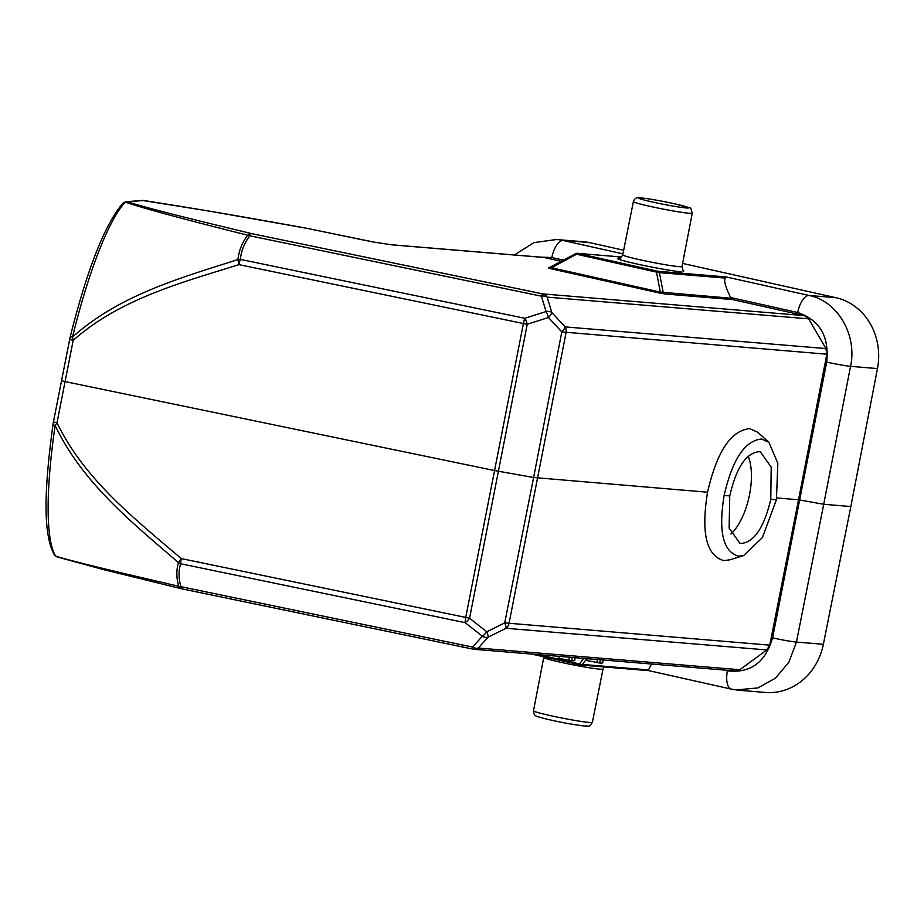 <?xml version="1.0" encoding="UTF-8"?>
<svg xmlns="http://www.w3.org/2000/svg" width="924" height="924" viewBox="0 0 924 924"><rect width="100%" height="100%" fill="white"/><g stroke="black" fill="none" stroke-linecap="round" stroke-linejoin="round"><path stroke-width="1.39" d="M537.71 654.562L579.614 663.94A3.026 1.317 102.6 0 0 579.914 664.668A3.026 1.317 102.6 0 0 580.318 664.945A3.026 1.317 102.6 0 0 580.399 664.957A3.026 2.714 -85.3 0 0 582.524 664.448A3.026 2.368 -144.1 0 1 581.404 664.599A3.026 2.368 -144.1 0 1 580.237 664.298A3.026 2.368 -144.1 0 1 579.614 663.94L583.633 658.373M651.512 664.01L648.486 669.923L648.914 670.651L648.486 669.923L582.524 664.448L586.613 658.8M768.907 442.377L761.572 439.016C744.883 440.656 732.397 459.471 724.127 495.46C718.248 531.612 723.065 551.836 738.588 556.156L743.601 555.555L762.381 537.606L776.403 499.792L777.846 463.282L768.907 442.377L758.003 432.42L749.745 428.632C730.93 430.48 716.874 451.674 707.553 492.215L533.622 477.5L561.804 331.924L826.841 354.204L798.532 499.769L769.761 645.16L504.712 622.891A7.554 1.767 63.6 0 1 506.029 628.297A7.554 6.78 -85.3 0 0 508.997 623.515L566.077 332.559A7.554 6.78 -85.3 0 0 565.165 326.911A7.554 2.241 137.2 0 1 561.804 331.924L548.463 317.51A7.554 2.241 -42.8 0 0 551.813 312.497A7.554 5.036 163.1 0 0 546.084 311.527A7.554 2.033 72.3 0 1 548.452 317.51L527.234 324.278A7.554 2.033 -107.7 0 0 524.855 318.295L240.402 259.401L237.953 259.563C238.819 250.97 242.042 242.862 247.632 235.216L249.78 235.782A7.554 1.432 -78.3 0 1 251.259 233.541L247.632 235.216C202.056 223.689 152.46 211.18 125.248 202.16L127.35 201.802C154.655 210.279 205.163 222.349 251.259 233.541L542.873 293.913A7.554 1.432 101.7 0 0 541.406 296.165A7.554 5.036 -16.9 0 1 547.135 297.135A7.554 6.78 -85.3 0 0 542.873 293.913L804.377 315.627L732.767 299.607L731.011 298.233L660.325 292.088A3.026 1.317 -77.4 0 1 659.159 292.954L664.991 293.982A3.026 2.714 94.7 0 1 663.236 292.608L659.401 272.626A3.026 2.714 -85.3 0 0 657.645 271.24L577.708 253.372A3.026 2.714 -85.3 0 0 575.883 253.673M766.816 649.942L739.789 669.738L478.297 648.036L488.115 637.179A7.554 1.767 -116.4 0 0 486.798 631.773A7.554 2.402 128.2 0 1 482.374 636.22A7.554 5.532 42.1 0 0 488.115 637.179L506.029 628.297L766.804 649.942L769.761 645.16M734.684 670.859L739.801 669.738M682.593 263.421L835.977 297.713A60.418 54.273 94.7 0 1 877.465 368.572L850.842 506.537L823.711 504.285L796.453 642.064L788.9 662.173L775.49 678.135L757.957 687.906L736.058 689.951M553.926 239.339L583.471 241.718A60.418 54.273 94.7 0 1 590.09 242.735L623.665 250.242M850.842 506.537L823.365 644.294A60.418 54.273 94.7 0 1 765.349 692.446L738.495 690.216M57.658 557.045L55.775 556.213C83.195 564.241 133.021 575.583 178.748 586.29L181.566 588.773A7.554 1.432 -78.3 0 1 181.485 588.761L473.1 649.145A7.554 7.554 0 0 0 474.012 649.283A7.554 6.78 -85.3 0 0 478.297 648.036A7.554 5.532 -137.9 0 1 472.557 647.066A7.554 1.432 101.7 0 0 473.1 649.145A7.554 1.432 101.7 0 0 473.18 649.156A7.554 6.78 -85.3 0 0 474.012 649.283L735.458 670.986M725.352 278.101L726.149 276.934L657.645 271.24A3.026 1.317 102.6 0 0 656.49 272.106A3.026 2.171 -10.9 0 1 659.401 272.626L725.352 278.101C723.596 280.215 725.352 286.694 730.63 297.528L731.011 298.233M826.841 354.204L825.929 348.556L565.165 326.911L551.813 312.497L547.135 297.135L808.639 318.838L825.941 348.556M808.639 318.838L804.377 315.627M835.977 297.713L809.124 295.484C837.571 300.993 857.403 334.915 850.554 366.343L877.465 368.572M707.553 492.215C700.923 532.94 706.352 555.74 723.85 560.591L729.798 559.828M729.752 495.922L729.128 528.101L739.905 543.289L741.117 543.474C754.215 542.203 764.102 527.489 770.778 499.33L771.205 467.105L760.348 451.894L759.124 451.709C746.038 452.991 736.255 467.729 729.752 495.922L724.127 495.46M730.919 534.014A46.824 20.42 102.6 0 0 748.255 456.456M306.572 228.274L208.605 210.984L142.4 200.439A4.528 4.447 85.5 0 1 143.624 200.508L127.35 201.802A4.528 4.447 -94.5 0 0 126.114 201.732L122.742 203.395A4.528 4.25 43.5 0 1 125.248 202.16A186.082 35.227 -78.3 0 0 72.511 337.052L73.181 340.367L69.704 339.408M142.735 200.762L143.624 200.508L142.735 200.762M561.526 261.319L543.37 257.369M514.379 254.966L534.014 242.585L556.675 239.501L590.09 242.735M575.583 253.881A3.026 0.681 61.6 0 1 575.687 253.673A3.026 0.681 61.6 0 1 576.553 254.239A3.026 1.317 -77.4 0 1 577.708 253.372L621.644 257.022M548.74 267.972L548.602 267.96A3.026 2.714 94.7 0 1 548.406 267.914L550.357 268.618A3.026 1.317 102.6 0 0 551.513 267.764L550.531 267.406M548.602 267.96L575.687 253.673A3.026 3.026 0 0 1 577.373 253.315L621.667 256.999M373.92 242.111L392.215 244.883A7.554 6.78 -85.3 0 0 391.383 244.756L543.728 257.403M363.675 240.09A7.554 1.432 101.7 0 0 363.606 240.055A7.554 1.432 101.7 0 0 363.525 240.055L306.803 228.309A7.554 1.432 -78.3 0 1 306.883 228.32A7.554 7.554 0 0 0 306.687 228.274L306.803 228.309C247.413 217.429 193.012 208.154 143.624 200.508M391.383 244.756L373.989 242.111L306.883 228.32A7.554 1.432 -78.3 0 1 306.964 228.344M181.439 588.75L103.742 569.658L57.057 556.918M70.109 337.214A4.528 0.843 -166.2 0 1 72.511 337.052C119.727 294.791 180.746 277.847 237.953 259.563L238.946 264.645L523.4 323.539L465.731 617.475A7.554 1.432 101.7 0 0 465.142 622.649L180.688 563.755C178.424 570.882 178.505 578.528 180.942 586.682L178.748 586.29C176.311 577.904 176.23 570.016 178.494 562.635L180.688 563.755A7.554 1.432 -78.3 0 1 181.277 558.581L178.494 562.635C132.629 523.065 82.756 483.229 55.14 425.56A186.082 35.227 -78.3 0 0 55.775 556.213A4.528 4.377 146.6 0 1 54.377 554.885C42.296 533.136 44.699 485.62 53.061 424.093A4.528 1.317 8.3 0 0 55.14 425.56L56.999 422.834L53.442 421.887L70.109 337.225C87.133 269.358 104.678 224.74 122.742 203.395M53.188 423.85A4.528 1.317 8.3 0 0 53.061 424.093L53.442 421.887M181.22 588.703A7.554 7.554 0 0 0 181.485 588.761A7.554 1.432 -78.3 0 1 180.942 586.682L472.557 647.066L482.374 636.22L465.142 622.649A7.554 2.402 -51.8 0 0 469.565 618.214L527.234 324.278L523.4 323.539A7.554 1.432 101.7 0 1 524.855 318.295L546.084 311.527L541.406 296.165L249.78 235.782C244.294 243.197 241.176 251.074 240.402 259.401A7.554 1.432 -78.3 0 0 238.946 264.645C181.474 282.582 119.924 298.972 73.181 340.367L65.061 381.6L61.504 380.653M56.999 422.834C84.488 479.591 135.054 519.173 181.277 558.581L469.565 618.214L486.798 631.785L504.712 622.891L533.622 477.5L494.594 470.547L65.061 381.6L56.999 422.834M462.439 646.939L446.766 643.693M464.472 647.354L462.381 647.193M569.415 657.195L568.78 660.441L558.766 658.2L559.136 656.34M572.36 657.438L571.725 660.706L568.78 660.441M575.225 657.68L574.67 660.487A37.769 2.044 -168.9 0 1 571.725 660.706M559.078 656.606A26.38 1.432 11.1 0 0 557.646 656.225M603.222 660.002L602.679 662.808A37.769 2.044 -168.9 0 1 599.722 663.016L586.763 660.51L587.133 658.673M587.075 658.928A26.38 1.432 11.1 0 0 585.689 658.546M597.412 659.517L596.777 662.751M600.357 659.771L599.722 663.016M723.642 670.004L727.407 670.847C750.404 673.457 765.465 662.45 772.591 637.849L826.691 362.127C829.406 336.509 819.75 319.981 797.712 312.52A18.122 7.912 102.6 0 1 809.124 295.484L726.149 276.934M776.749 497.955L798.532 499.769L823.711 504.285L850.554 366.343A18.122 0.901 11 0 1 826.691 362.127M823.365 644.294L796.453 642.064A18.122 1.063 -168.8 0 1 772.591 637.849M727.407 670.847A18.122 7.912 102.6 0 0 731.404 689.119L738.553 690.216M731.415 689.131L648.833 670.662L580.722 665.014A3.026 3.026 0 0 1 580.318 664.945L531.623 654.065L580.237 664.922M622.949 253.857L563.247 240.506A18.122 7.912 -77.4 0 0 551.836 257.542L563.628 260.187M682.004 271.933A34.731 1.883 -168.9 0 1 637.756 264.172A34.731 1.883 -168.9 0 1 619.704 258.2M730.63 297.528L797.712 312.52M776.403 499.792L770.778 499.33M551.836 257.542L539.593 257.057M576.553 254.239L551.513 267.764L660.325 292.088L656.49 272.106L576.553 254.239M664.991 293.982L732.767 299.607M374.058 242.134L363.525 240.055M392.215 244.883L544.559 257.53M550.357 268.618L659.159 292.954M473.03 649.122L181.566 588.773M682.004 266.505A30.192 1.629 -168.9 0 1 678.886 266.62A30.192 1.629 -168.9 0 1 645.426 260.949A30.192 1.629 -168.9 0 1 622.741 254.874L633.39 201.594A30.007 1.617 11.1 0 0 655.924 207.634A30.007 1.617 11.1 0 0 689.177 213.259A30.007 1.617 11.1 0 0 692.272 213.144L682.004 266.505C682.905 270.374 683.517 271.852 683.864 270.94L683.852 270.928M686.07 207.946A25.479 1.374 11.1 0 0 674.855 203.869A25.479 1.374 11.1 0 0 641.325 197.944A25.479 1.374 11.1 0 0 652.54 202.021A25.479 1.374 11.1 0 0 686.07 207.946M603.026 669.068L592.376 722.349A30.007 1.617 -168.9 0 1 589.281 722.464A30.007 1.617 -168.9 0 1 556.029 716.828A30.007 1.617 -168.9 0 1 533.483 710.799L543.762 657.449A30.192 1.629 11.1 0 0 566.447 663.513A30.192 1.629 11.1 0 0 599.907 669.184A30.192 1.629 11.1 0 0 603.026 669.068L604.1 666.955M743.231 555.671L729.486 559.921M56.988 556.895L54.377 554.885M142.4 200.439L126.114 201.732M692.272 213.144C689.385 205.047 693.97 209.921 677.211 204.4C661.63 200.947 649.503 198.775 640.829 197.875C637.144 196.893 634.661 198.14 633.39 201.594M619.346 258.281C619.923 258.766 621.067 257.634 622.741 254.874M592.376 722.349C588.022 728.482 589.651 725.282 584.927 726.079C572.418 724.555 559.066 722.083 544.871 718.664C534.638 715.661 534.291 716.643 533.483 710.799M543.832 656.791L543.762 657.449"/></g></svg>

